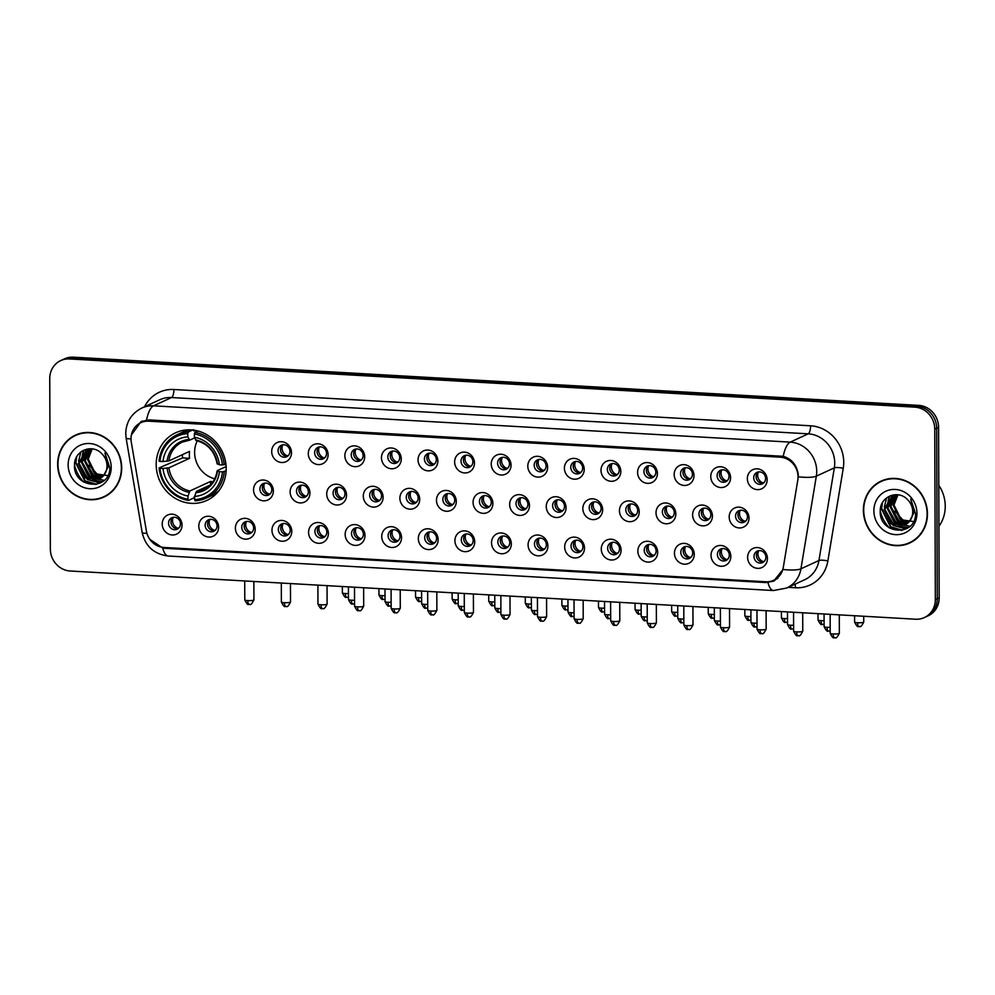 <?xml version="1.0" encoding="UTF-8"?>
<svg xmlns="http://www.w3.org/2000/svg" width="995" height="995" viewBox="0 0 995 995"><rect width="100%" height="100%" fill="white"/><g stroke="black" fill="none" stroke-linecap="round" stroke-linejoin="round"><path stroke-width="1.49" d="M156.19 464.628A37.25 34.514 -114.7 0 0 206.761 500.46A37.25 34.514 -114.7 0 0 226.188 468.62A37.25 34.514 -114.7 0 0 175.617 432.788A37.25 34.514 -114.7 0 0 156.19 464.628M218.601 527.226A10.547 9.763 65.3 0 1 208.739 537.051A10.547 9.763 65.3 0 1 198.789 526.094A10.547 9.763 65.3 0 1 208.664 516.268A10.547 9.763 65.3 0 1 218.601 527.226M205.157 525.211A6.331 5.858 -114.7 0 0 213.751 531.305A6.331 5.858 -114.7 0 0 217.047 525.895A6.331 5.858 -114.7 0 0 208.452 519.813A6.331 5.858 -114.7 0 0 205.157 525.211M255.193 529.315A10.547 9.763 65.3 0 1 245.33 539.141A10.547 9.763 65.3 0 1 235.38 528.183A10.547 9.763 65.3 0 1 245.255 518.345A10.547 9.763 65.3 0 1 255.193 529.315M241.748 527.3A6.331 5.858 -114.7 0 0 250.33 533.382A6.331 5.858 -114.7 0 0 253.638 527.984A6.331 5.858 -114.7 0 0 245.044 521.89A6.331 5.858 -114.7 0 0 241.748 527.3M291.784 531.392A10.547 9.763 65.3 0 1 281.908 541.23A10.547 9.763 65.3 0 1 271.971 530.273A10.547 9.763 65.3 0 1 281.846 520.435A10.547 9.763 65.3 0 1 291.784 531.392M278.339 529.39A6.331 5.858 -114.7 0 0 286.921 535.472A6.331 5.858 -114.7 0 0 290.217 530.061A6.331 5.858 -114.7 0 0 281.635 523.979A6.331 5.858 -114.7 0 0 278.339 529.39M328.375 533.482A10.547 9.763 65.3 0 1 318.499 543.307A10.547 9.763 65.3 0 1 308.562 532.35A10.547 9.763 65.3 0 1 318.425 522.524A10.547 9.763 65.3 0 1 328.375 533.482M314.917 531.479A6.331 5.858 -114.7 0 0 323.512 537.561A6.331 5.858 -114.7 0 0 326.808 532.151A6.331 5.858 -114.7 0 0 318.226 526.069A6.331 5.858 -114.7 0 0 314.917 531.479M364.966 535.571A10.547 9.763 65.3 0 1 355.091 545.397A10.547 9.763 65.3 0 1 345.153 534.439A10.547 9.763 65.3 0 1 355.016 524.614A10.547 9.763 65.3 0 1 364.966 535.571M351.509 533.556A6.331 5.858 -114.7 0 0 360.103 539.638A6.331 5.858 -114.7 0 0 363.399 534.24A6.331 5.858 -114.7 0 0 354.817 528.158A6.331 5.858 -114.7 0 0 351.509 533.556M401.545 537.661A10.547 9.763 65.3 0 1 391.682 547.486A10.547 9.763 65.3 0 1 381.732 536.529A10.547 9.763 65.3 0 1 391.607 526.691A10.547 9.763 65.3 0 1 401.545 537.661M388.1 535.646A6.331 5.858 -114.7 0 0 396.694 541.728A6.331 5.858 -114.7 0 0 399.99 536.317A6.331 5.858 -114.7 0 0 391.396 530.236A6.331 5.858 -114.7 0 0 388.1 535.646M438.136 539.738A10.547 9.763 65.3 0 1 428.273 549.576A10.547 9.763 65.3 0 1 418.323 538.606A10.547 9.763 65.3 0 1 428.198 528.78A10.547 9.763 65.3 0 1 438.136 539.738M424.691 537.735A6.331 5.858 -114.7 0 0 433.273 543.817A6.331 5.858 -114.7 0 0 436.581 538.407A6.331 5.858 -114.7 0 0 427.987 532.325A6.331 5.858 -114.7 0 0 424.691 537.735M474.727 541.827A10.547 9.763 65.3 0 1 464.852 551.653A10.547 9.763 65.3 0 1 454.914 540.695A10.547 9.763 65.3 0 1 464.789 530.87A10.547 9.763 65.3 0 1 474.727 541.827M461.282 539.812A6.331 5.858 -114.7 0 0 469.864 545.907A6.331 5.858 -114.7 0 0 473.16 540.496A6.331 5.858 -114.7 0 0 464.578 534.414A6.331 5.858 -114.7 0 0 461.282 539.812M511.318 543.917A10.547 9.763 65.3 0 1 501.443 553.742A10.547 9.763 65.3 0 1 491.505 542.785A10.547 9.763 65.3 0 1 501.368 532.959A10.547 9.763 65.3 0 1 511.318 543.917M497.861 541.902A6.331 5.858 -114.7 0 0 506.455 547.984A6.331 5.858 -114.7 0 0 509.751 542.586A6.331 5.858 -114.7 0 0 501.169 536.492A6.331 5.858 -114.7 0 0 497.861 541.902M547.909 545.994A10.547 9.763 65.3 0 1 538.034 555.832A10.547 9.763 65.3 0 1 528.084 544.874A10.547 9.763 65.3 0 1 537.959 535.036A10.547 9.763 65.3 0 1 547.909 545.994M534.452 543.991A6.331 5.858 -114.7 0 0 543.046 550.073A6.331 5.858 -114.7 0 0 546.342 544.663A6.331 5.858 -114.7 0 0 537.76 538.581A6.331 5.858 -114.7 0 0 534.452 543.991M584.488 548.083A10.547 9.763 65.3 0 1 574.625 557.921A10.547 9.763 65.3 0 1 564.675 546.951A10.547 9.763 65.3 0 1 574.55 537.126A10.547 9.763 65.3 0 1 584.488 548.083M571.043 546.081A6.331 5.858 -114.7 0 0 579.625 552.163A6.331 5.858 -114.7 0 0 582.933 546.752A6.331 5.858 -114.7 0 0 574.339 540.671A6.331 5.858 -114.7 0 0 571.043 546.081M621.079 550.173A10.547 9.763 65.3 0 1 611.216 559.998A10.547 9.763 65.3 0 1 601.266 549.041A10.547 9.763 65.3 0 1 611.141 539.215A10.547 9.763 65.3 0 1 621.079 550.173M607.634 548.158A6.331 5.858 -114.7 0 0 616.216 554.252A6.331 5.858 -114.7 0 0 619.524 548.842A6.331 5.858 -114.7 0 0 610.93 542.76A6.331 5.858 -114.7 0 0 607.634 548.158M657.67 552.262A10.547 9.763 65.3 0 1 647.795 562.088A10.547 9.763 65.3 0 1 637.857 551.13A10.547 9.763 65.3 0 1 647.72 541.292A10.547 9.763 65.3 0 1 657.67 552.262M644.225 550.247A6.331 5.858 -114.7 0 0 652.807 556.329A6.331 5.858 -114.7 0 0 656.103 550.931A6.331 5.858 -114.7 0 0 647.521 544.837A6.331 5.858 -114.7 0 0 644.225 550.247M694.261 554.339A10.547 9.763 65.3 0 1 684.386 564.177A10.547 9.763 65.3 0 1 674.448 553.22A10.547 9.763 65.3 0 1 684.311 543.382A10.547 9.763 65.3 0 1 694.261 554.339M680.804 552.337A6.331 5.858 -114.7 0 0 689.398 558.419A6.331 5.858 -114.7 0 0 692.694 553.009A6.331 5.858 -114.7 0 0 684.112 546.927A6.331 5.858 -114.7 0 0 680.804 552.337M730.84 556.429A10.547 9.763 65.3 0 1 720.977 566.254A10.547 9.763 65.3 0 1 711.027 555.297A10.547 9.763 65.3 0 1 720.902 545.471A10.547 9.763 65.3 0 1 730.84 556.429M717.395 554.426A6.331 5.858 -114.7 0 0 725.989 560.508A6.331 5.858 -114.7 0 0 729.285 555.098A6.331 5.858 -114.7 0 0 720.703 549.016A6.331 5.858 -114.7 0 0 717.395 554.426M767.431 558.518A10.547 9.763 65.3 0 1 757.568 568.344A10.547 9.763 65.3 0 1 747.618 557.387A10.547 9.763 65.3 0 1 757.493 547.561A10.547 9.763 65.3 0 1 767.431 558.518M753.986 556.503A6.331 5.858 -114.7 0 0 762.568 562.598A6.331 5.858 -114.7 0 0 765.876 557.188A6.331 5.858 -114.7 0 0 757.282 551.106A6.331 5.858 -114.7 0 0 753.986 556.503M182.023 525.136A10.547 9.763 65.3 0 1 172.147 534.974A10.547 9.763 65.3 0 1 162.21 524.004A10.547 9.763 65.3 0 1 172.073 514.179A10.547 9.763 65.3 0 1 182.023 525.136M168.565 523.134A6.331 5.858 -114.7 0 0 177.16 529.216A6.331 5.858 -114.7 0 0 180.456 523.805A6.331 5.858 -114.7 0 0 171.874 517.723A6.331 5.858 -114.7 0 0 168.565 523.134M273.351 490.995A10.547 9.763 65.3 0 1 263.476 500.821A10.547 9.763 65.3 0 1 253.538 489.863A10.547 9.763 65.3 0 1 263.414 480.025A10.547 9.763 65.3 0 1 273.351 490.995M259.906 488.98A6.331 5.858 -114.7 0 0 268.488 495.062A6.331 5.858 -114.7 0 0 271.797 489.664A6.331 5.858 -114.7 0 0 263.202 483.57A6.331 5.858 -114.7 0 0 259.906 488.98M309.942 493.072A10.547 9.763 65.3 0 1 300.067 502.91A10.547 9.763 65.3 0 1 290.13 491.953A10.547 9.763 65.3 0 1 299.992 482.115A10.547 9.763 65.3 0 1 309.942 493.072M296.498 491.07A6.331 5.858 -114.7 0 0 305.079 497.152A6.331 5.858 -114.7 0 0 308.375 491.741A6.331 5.858 -114.7 0 0 299.793 485.659A6.331 5.858 -114.7 0 0 296.498 491.07M346.534 495.162A10.547 9.763 65.3 0 1 336.658 504.987A10.547 9.763 65.3 0 1 326.721 494.03A10.547 9.763 65.3 0 1 336.584 484.204A10.547 9.763 65.3 0 1 346.534 495.162M333.076 493.159A6.331 5.858 -114.7 0 0 341.671 499.241A6.331 5.858 -114.7 0 0 344.966 493.831A6.331 5.858 -114.7 0 0 336.385 487.749A6.331 5.858 -114.7 0 0 333.076 493.159M383.112 497.251A10.547 9.763 65.3 0 1 373.249 507.077A10.547 9.763 65.3 0 1 363.299 496.119A10.547 9.763 65.3 0 1 373.175 486.294A10.547 9.763 65.3 0 1 383.112 497.251M369.667 495.236A6.331 5.858 -114.7 0 0 378.262 501.331A6.331 5.858 -114.7 0 0 381.558 495.92A6.331 5.858 -114.7 0 0 372.963 489.838A6.331 5.858 -114.7 0 0 369.667 495.236M419.703 499.341A10.547 9.763 65.3 0 1 409.84 509.166A10.547 9.763 65.3 0 1 399.89 498.209A10.547 9.763 65.3 0 1 409.766 488.371A10.547 9.763 65.3 0 1 419.703 499.341M406.258 497.326A6.331 5.858 -114.7 0 0 414.84 503.408A6.331 5.858 -114.7 0 0 418.149 498.01A6.331 5.858 -114.7 0 0 409.554 491.916A6.331 5.858 -114.7 0 0 406.258 497.326M456.295 501.418A10.547 9.763 65.3 0 1 446.419 511.256A10.547 9.763 65.3 0 1 436.482 500.286A10.547 9.763 65.3 0 1 446.357 490.46A10.547 9.763 65.3 0 1 456.295 501.418M442.85 499.415A6.331 5.858 -114.7 0 0 451.431 505.497A6.331 5.858 -114.7 0 0 454.74 500.087A6.331 5.858 -114.7 0 0 446.146 494.005A6.331 5.858 -114.7 0 0 442.85 499.415M492.886 503.507A10.547 9.763 65.3 0 1 483.01 513.333A10.547 9.763 65.3 0 1 473.073 502.375A10.547 9.763 65.3 0 1 482.936 492.55A10.547 9.763 65.3 0 1 492.886 503.507M479.428 501.492A6.331 5.858 -114.7 0 0 488.023 507.587A6.331 5.858 -114.7 0 0 491.319 502.176A6.331 5.858 -114.7 0 0 482.737 496.095A6.331 5.858 -114.7 0 0 479.428 501.492M529.477 505.597A10.547 9.763 65.3 0 1 519.601 515.422A10.547 9.763 65.3 0 1 509.664 504.465A10.547 9.763 65.3 0 1 519.527 494.639A10.547 9.763 65.3 0 1 529.477 505.597M516.019 503.582A6.331 5.858 -114.7 0 0 524.614 509.664A6.331 5.858 -114.7 0 0 527.91 504.266A6.331 5.858 -114.7 0 0 519.328 498.184A6.331 5.858 -114.7 0 0 516.019 503.582M566.055 507.674A10.547 9.763 65.3 0 1 556.193 517.512A10.547 9.763 65.3 0 1 546.243 506.554A10.547 9.763 65.3 0 1 556.118 496.716A10.547 9.763 65.3 0 1 566.055 507.674M552.611 505.671A6.331 5.858 -114.7 0 0 561.205 511.753A6.331 5.858 -114.7 0 0 564.501 506.343A6.331 5.858 -114.7 0 0 555.906 500.261A6.331 5.858 -114.7 0 0 552.611 505.671M602.647 509.763A10.547 9.763 65.3 0 1 592.784 519.601A10.547 9.763 65.3 0 1 582.834 508.632A10.547 9.763 65.3 0 1 592.709 498.806A10.547 9.763 65.3 0 1 602.647 509.763M589.202 507.761A6.331 5.858 -114.7 0 0 597.784 513.843A6.331 5.858 -114.7 0 0 601.092 508.433A6.331 5.858 -114.7 0 0 592.498 502.351A6.331 5.858 -114.7 0 0 589.202 507.761M639.238 511.853A10.547 9.763 65.3 0 1 629.362 521.678A10.547 9.763 65.3 0 1 619.425 510.721A10.547 9.763 65.3 0 1 629.3 500.895A10.547 9.763 65.3 0 1 639.238 511.853M625.793 509.838A6.331 5.858 -114.7 0 0 634.375 515.932A6.331 5.858 -114.7 0 0 637.671 510.522A6.331 5.858 -114.7 0 0 629.089 504.44A6.331 5.858 -114.7 0 0 625.793 509.838M675.829 513.942A10.547 9.763 65.3 0 1 665.954 523.768A10.547 9.763 65.3 0 1 656.016 512.811A10.547 9.763 65.3 0 1 665.879 502.972A10.547 9.763 65.3 0 1 675.829 513.942M662.371 511.928A6.331 5.858 -114.7 0 0 670.966 518.009A6.331 5.858 -114.7 0 0 674.262 512.612A6.331 5.858 -114.7 0 0 665.68 506.517A6.331 5.858 -114.7 0 0 662.371 511.928M712.42 516.019A10.547 9.763 65.3 0 1 702.545 525.857A10.547 9.763 65.3 0 1 692.607 514.9A10.547 9.763 65.3 0 1 702.47 505.062A10.547 9.763 65.3 0 1 712.42 516.019M698.963 514.017A6.331 5.858 -114.7 0 0 707.557 520.099A6.331 5.858 -114.7 0 0 710.853 514.689A6.331 5.858 -114.7 0 0 702.271 508.607A6.331 5.858 -114.7 0 0 698.963 514.017M748.999 518.109A10.547 9.763 65.3 0 1 739.136 527.935A10.547 9.763 65.3 0 1 729.186 516.977A10.547 9.763 65.3 0 1 739.061 507.151A10.547 9.763 65.3 0 1 748.999 518.109M735.554 516.106A6.331 5.858 -114.7 0 0 744.148 522.188A6.331 5.858 -114.7 0 0 747.444 516.778A6.331 5.858 -114.7 0 0 738.85 510.696A6.331 5.858 -114.7 0 0 735.554 516.106M291.51 452.675A10.547 9.763 65.3 0 1 281.635 462.501A10.547 9.763 65.3 0 1 271.697 451.543A10.547 9.763 65.3 0 1 281.56 441.718A10.547 9.763 65.3 0 1 291.51 452.675M278.065 450.66A6.331 5.858 -114.7 0 0 286.647 456.742A6.331 5.858 -114.7 0 0 289.943 451.344A6.331 5.858 -114.7 0 0 281.361 445.25A6.331 5.858 -114.7 0 0 278.065 450.66M328.101 454.752A10.547 9.763 65.3 0 1 318.226 464.59A10.547 9.763 65.3 0 1 308.288 453.633A10.547 9.763 65.3 0 1 318.151 443.795A10.547 9.763 65.3 0 1 328.101 454.752M314.644 452.75A6.331 5.858 -114.7 0 0 323.238 458.832A6.331 5.858 -114.7 0 0 326.534 453.421A6.331 5.858 -114.7 0 0 317.952 447.34A6.331 5.858 -114.7 0 0 314.644 452.75M364.68 456.842A10.547 9.763 65.3 0 1 354.817 466.68A10.547 9.763 65.3 0 1 344.867 455.71A10.547 9.763 65.3 0 1 354.742 445.884A10.547 9.763 65.3 0 1 364.68 456.842M351.235 454.839A6.331 5.858 -114.7 0 0 359.829 460.921A6.331 5.858 -114.7 0 0 363.125 455.511A6.331 5.858 -114.7 0 0 354.543 449.429A6.331 5.858 -114.7 0 0 351.235 454.839M401.271 458.931A10.547 9.763 65.3 0 1 391.408 468.757A10.547 9.763 65.3 0 1 381.458 457.799A10.547 9.763 65.3 0 1 391.333 447.974A10.547 9.763 65.3 0 1 401.271 458.931M387.826 456.916A6.331 5.858 -114.7 0 0 396.408 463.011A6.331 5.858 -114.7 0 0 399.716 457.601A6.331 5.858 -114.7 0 0 391.122 451.519A6.331 5.858 -114.7 0 0 387.826 456.916M437.862 461.021A10.547 9.763 65.3 0 1 427.987 470.846A10.547 9.763 65.3 0 1 418.049 459.889A10.547 9.763 65.3 0 1 427.925 450.051A10.547 9.763 65.3 0 1 437.862 461.021M424.417 459.006A6.331 5.858 -114.7 0 0 432.999 465.088A6.331 5.858 -114.7 0 0 436.308 459.69A6.331 5.858 -114.7 0 0 427.713 453.596A6.331 5.858 -114.7 0 0 424.417 459.006M474.453 463.098A10.547 9.763 65.3 0 1 464.578 472.936A10.547 9.763 65.3 0 1 454.64 461.978A10.547 9.763 65.3 0 1 464.503 452.14A10.547 9.763 65.3 0 1 474.453 463.098M461.008 461.095A6.331 5.858 -114.7 0 0 469.59 467.177A6.331 5.858 -114.7 0 0 472.886 461.767A6.331 5.858 -114.7 0 0 464.304 455.685A6.331 5.858 -114.7 0 0 461.008 461.095M511.044 465.187A10.547 9.763 65.3 0 1 501.169 475.013A10.547 9.763 65.3 0 1 491.231 464.056A10.547 9.763 65.3 0 1 501.094 454.23A10.547 9.763 65.3 0 1 511.044 465.187M497.587 463.185A6.331 5.858 -114.7 0 0 506.181 469.267A6.331 5.858 -114.7 0 0 509.477 463.857A6.331 5.858 -114.7 0 0 500.895 457.775A6.331 5.858 -114.7 0 0 497.587 463.185M547.623 467.277A10.547 9.763 65.3 0 1 537.76 477.103A10.547 9.763 65.3 0 1 527.81 466.145A10.547 9.763 65.3 0 1 537.686 456.319A10.547 9.763 65.3 0 1 547.623 467.277M534.178 465.262A6.331 5.858 -114.7 0 0 542.772 471.344A6.331 5.858 -114.7 0 0 546.068 465.946A6.331 5.858 -114.7 0 0 537.474 459.864A6.331 5.858 -114.7 0 0 534.178 465.262M584.214 469.366A10.547 9.763 65.3 0 1 574.351 479.192A10.547 9.763 65.3 0 1 564.401 468.235A10.547 9.763 65.3 0 1 574.277 458.396A10.547 9.763 65.3 0 1 584.214 469.366M570.769 467.351A6.331 5.858 -114.7 0 0 579.351 473.433A6.331 5.858 -114.7 0 0 582.66 468.023A6.331 5.858 -114.7 0 0 574.065 461.941A6.331 5.858 -114.7 0 0 570.769 467.351M620.805 471.443A10.547 9.763 65.3 0 1 610.93 481.281A10.547 9.763 65.3 0 1 600.992 470.312A10.547 9.763 65.3 0 1 610.868 460.486A10.547 9.763 65.3 0 1 620.805 471.443M607.36 469.441A6.331 5.858 -114.7 0 0 615.942 475.523A6.331 5.858 -114.7 0 0 619.251 470.113A6.331 5.858 -114.7 0 0 610.656 464.031A6.331 5.858 -114.7 0 0 607.36 469.441M657.396 473.533A10.547 9.763 65.3 0 1 647.521 483.359A10.547 9.763 65.3 0 1 637.584 472.401A10.547 9.763 65.3 0 1 647.446 462.575A10.547 9.763 65.3 0 1 657.396 473.533M643.939 471.518A6.331 5.858 -114.7 0 0 652.533 477.612A6.331 5.858 -114.7 0 0 655.829 472.202A6.331 5.858 -114.7 0 0 647.247 466.12A6.331 5.858 -114.7 0 0 643.939 471.518M693.988 475.622A10.547 9.763 65.3 0 1 684.112 485.448A10.547 9.763 65.3 0 1 674.175 474.491A10.547 9.763 65.3 0 1 684.038 464.665A10.547 9.763 65.3 0 1 693.988 475.622M680.53 473.608A6.331 5.858 -114.7 0 0 689.125 479.689A6.331 5.858 -114.7 0 0 692.42 474.292A6.331 5.858 -114.7 0 0 683.839 468.197A6.331 5.858 -114.7 0 0 680.53 473.608M730.566 477.699A10.547 9.763 65.3 0 1 720.703 487.538A10.547 9.763 65.3 0 1 710.753 476.58A10.547 9.763 65.3 0 1 720.629 466.742A10.547 9.763 65.3 0 1 730.566 477.699M717.121 475.697A6.331 5.858 -114.7 0 0 725.716 481.779A6.331 5.858 -114.7 0 0 729.012 476.369A6.331 5.858 -114.7 0 0 720.417 470.287A6.331 5.858 -114.7 0 0 717.121 475.697M767.157 479.789A10.547 9.763 65.3 0 1 757.294 489.627A10.547 9.763 65.3 0 1 747.344 478.657A10.547 9.763 65.3 0 1 757.22 468.832A10.547 9.763 65.3 0 1 767.157 479.789M753.712 477.787A6.331 5.858 -114.7 0 0 762.294 483.868A6.331 5.858 -114.7 0 0 765.603 478.458A6.331 5.858 -114.7 0 0 757.008 472.376A6.331 5.858 -114.7 0 0 753.712 477.787M214.883 530.596A6.331 5.858 65.3 0 1 209.721 519.402M251.461 532.686A6.331 5.858 65.3 0 1 246.312 521.492M288.052 534.775A6.331 5.858 65.3 0 1 282.903 523.581M324.644 536.852A6.331 5.858 65.3 0 1 319.494 525.658M361.235 538.942A6.331 5.858 65.3 0 1 356.086 527.748M397.826 541.031A6.331 5.858 65.3 0 1 392.664 529.837M434.405 543.121A6.331 5.858 65.3 0 1 429.255 531.915M470.996 545.198A6.331 5.858 65.3 0 1 465.847 534.004M507.587 547.287A6.331 5.858 65.3 0 1 502.438 536.094M544.178 549.377A6.331 5.858 65.3 0 1 539.029 538.183M580.769 551.466A6.331 5.858 65.3 0 1 575.607 540.26M617.348 553.543A6.331 5.858 65.3 0 1 612.199 542.35M653.939 555.633A6.331 5.858 65.3 0 1 648.79 544.439M690.53 557.722A6.331 5.858 65.3 0 1 685.381 546.529M727.121 559.799A6.331 5.858 65.3 0 1 721.972 548.606M763.712 561.889A6.331 5.858 65.3 0 1 758.551 550.695M178.292 528.519A6.331 5.858 65.3 0 1 173.142 517.313M269.62 494.366A6.331 5.858 65.3 0 1 264.471 483.172M306.211 496.455A6.331 5.858 65.3 0 1 301.062 485.262M342.802 498.532A6.331 5.858 65.3 0 1 337.653 487.339M379.394 500.622A6.331 5.858 65.3 0 1 374.232 489.428M415.972 502.711A6.331 5.858 65.3 0 1 410.823 491.518M452.563 504.801A6.331 5.858 65.3 0 1 447.414 493.607M489.154 506.878A6.331 5.858 65.3 0 1 484.005 495.684M525.746 508.967A6.331 5.858 65.3 0 1 520.596 497.774M562.337 511.057A6.331 5.858 65.3 0 1 557.175 499.863M598.915 513.146A6.331 5.858 65.3 0 1 593.766 501.94M635.506 515.223A6.331 5.858 65.3 0 1 630.357 504.03M672.098 517.313A6.331 5.858 65.3 0 1 666.948 506.119M708.689 519.402A6.331 5.858 65.3 0 1 703.54 508.209M745.28 521.479A6.331 5.858 65.3 0 1 740.118 510.286M287.779 456.046A6.331 5.858 65.3 0 1 282.63 444.852M324.37 458.135A6.331 5.858 65.3 0 1 319.221 446.942M360.961 460.225A6.331 5.858 65.3 0 1 355.812 449.019M397.552 462.302A6.331 5.858 65.3 0 1 392.391 451.108M434.131 464.391A6.331 5.858 65.3 0 1 428.982 453.198M470.722 466.481A6.331 5.858 65.3 0 1 465.573 455.287M507.313 468.558A6.331 5.858 65.3 0 1 502.164 457.364M543.904 470.647A6.331 5.858 65.3 0 1 538.743 459.454M580.483 472.737A6.331 5.858 65.3 0 1 575.334 461.543M617.074 474.826A6.331 5.858 65.3 0 1 611.925 463.62M653.665 476.903A6.331 5.858 65.3 0 1 648.516 465.71M690.256 478.993A6.331 5.858 65.3 0 1 685.107 467.799M726.847 481.082A6.331 5.858 65.3 0 1 721.686 469.889M763.426 483.172A6.331 5.858 65.3 0 1 758.277 471.966M131.29 442.141A18.98 17.587 65.3 0 1 131.004 438.882A18.98 17.587 65.3 0 1 140.904 422.651A18.98 17.587 65.3 0 1 148.777 421.183L780.155 457.178A18.98 17.587 65.3 0 1 797.791 480.15L783.314 567.312A18.98 17.587 65.3 0 1 773.675 580.296A18.98 17.587 65.3 0 1 765.802 581.776L164.001 547.461A18.98 17.587 65.3 0 1 146.389 530.994L131.29 442.141M57.648 464.279A34.079 31.579 -114.7 0 0 103.915 497.077A34.079 31.579 -114.7 0 0 121.701 467.936A34.079 31.579 -114.7 0 0 75.421 435.151A34.079 31.579 -114.7 0 0 57.648 464.279M100.234 498.109A34.079 31.579 -114.7 0 0 104.873 496.617M863.386 510.224A34.079 31.579 -114.7 0 0 909.666 543.009A34.079 31.579 -114.7 0 0 927.452 513.88A34.079 31.579 -114.7 0 0 881.172 481.082A34.079 31.579 -114.7 0 0 863.386 510.224M905.985 544.054A34.079 31.579 -114.7 0 0 910.612 542.549M131.402 434.927L141.153 421.507L149.238 419.927L783.214 456.307C791.61 458.894 796.609 464.802 798.189 474.03L798.301 476.816A24.601 5.46 9.4 0 0 816.335 476.145L800.938 568.804A28.109 26.044 65.3 0 1 786.659 588.045L804.669 579.749A28.109 26.044 -114.7 0 0 818.947 560.508L834.345 467.849A28.109 26.044 -114.7 0 0 834.73 463.061A28.109 26.044 -114.7 0 0 808.214 433.832L171.55 397.54A28.109 26.044 -114.7 0 0 159.897 399.716L141.887 408.012A28.109 26.044 65.3 0 1 153.528 405.823A24.601 8.308 93.3 0 0 146.539 420.002M138.23 424.218L142.21 421.084M924.343 617.572L928.186 615.805A21.082 19.539 -114.7 0 0 939.18 597.784L938.583 427.303L936.668 428.186A21.082 19.539 -114.7 0 0 916.781 406.271L71.416 358.063A21.082 19.539 -114.7 0 0 62.673 359.705A21.082 19.539 -114.7 0 1 71.416 358.063L916.781 406.271A21.082 19.539 -114.7 0 1 936.668 428.186L937.265 598.667L936.668 428.186L934.74 429.069A21.082 19.539 -114.7 0 0 914.853 407.154L69.488 358.946A21.082 19.539 -114.7 0 0 60.745 360.588A21.082 19.539 -114.7 0 0 49.75 378.61L50.347 549.091A21.082 19.539 -114.7 0 0 70.235 571.006L915.599 619.213A21.082 19.539 -114.7 0 0 924.343 617.572A21.082 19.539 -114.7 0 0 935.337 599.55L934.74 429.069M926.258 616.689A21.082 19.539 -114.7 0 0 937.265 598.667A21.082 19.539 -114.7 0 1 926.258 616.689M144.549 406.781A35.136 32.561 65.3 0 1 173.926 389.505L810.589 425.798A35.136 32.561 65.3 0 1 843.735 462.339A35.136 32.561 65.3 0 1 843.25 468.322L827.865 560.981A7.027 1.567 -170.6 0 0 818.947 560.508L800.938 568.804A24.601 5.46 9.4 0 1 783.003 569.476L773.625 581.179L765.926 582.572L164.822 548.307L162.732 548.071L149.76 539.278M774.819 580.57L770.155 581.453M882.13 480.66A34.079 31.579 -114.7 0 0 877.988 483.209M76.391 434.715A34.079 31.579 -114.7 0 0 72.249 437.265M938.583 427.303A21.082 19.539 -114.7 0 0 918.696 405.375L73.331 357.18A21.082 19.539 -114.7 0 0 64.588 358.822L60.745 360.588M81.03 433.223A33.73 31.255 -114.7 0 0 77.498 434.579L75.57 435.462A33.73 31.255 -114.7 0 0 57.971 464.304A33.73 31.255 -114.7 0 0 103.778 496.754A33.73 31.255 -114.7 0 0 121.378 467.911A33.73 31.255 -114.7 0 0 75.57 435.462M108.132 475.647L97.1 474.055L89.214 465.187M103.057 476.294L94.488 473.62L87.485 459.404L91.789 448.82M103.356 475.946L95.246 473.272L88.244 459.043L92.187 448.857M101.776 477.525L91.44 475.025L84.438 460.797L90.371 448.733L86.254 450.237L78.331 463.608L85.334 477.836L98.915 479.341L103.555 475.722A15.883 14.714 -114.7 0 0 107 465.859A15.883 14.714 -114.7 0 0 101.813 453.732C92.373 443.248 74.525 450.648 74.525 464.366C72.585 488.607 109.637 491.505 109.86 468.048L104.96 453.061L108.418 466.356L103.555 475.722M102.112 477.239L92.199 474.677L85.197 460.449L90.694 448.745M100.395 478.545L88.381 476.431L81.379 462.202L88.729 449.168M100.744 478.309L89.152 476.083L82.15 461.854L89.127 449.043M99.289 479.155L86.092 477.476L79.09 463.26L87.548 449.616M68.145 464.876A22.91 21.231 -114.7 0 0 89.749 488.707A22.91 21.231 -114.7 0 0 111.204 467.339A22.91 21.231 -114.7 0 0 89.6 443.521A22.91 21.231 -114.7 0 0 68.145 464.876M74.501 465.026A35.136 32.561 -114.7 0 0 83.742 482.102M103.778 496.754L105.694 495.871A33.73 31.255 -114.7 0 0 109.027 494.067M96.739 484.291L85.172 480.859L75.894 462.389L76.764 456.693M100.582 482.836L88.232 479.453L79.015 463.297M91.167 477.973L82.075 461.891M94.214 476.568L85.122 460.486M95.819 484.49L84.799 481.033L75.508 462.563L76.068 458.061M100.246 483.01L87.846 479.64L86.316 478.471M78.555 461.27L80.831 451.979M102.46 481.667L95.022 480.423M94.363 480.162L89.363 477.065M81.602 459.864L82.66 453.509M82.946 452.713L84.214 449.964M104.152 480.274L98.928 479.329M98.891 479.316L98.07 479.018M97.423 478.757L92.411 475.66M84.662 458.459L85.707 452.103M85.993 451.307L86.441 450.225M86.478 450.113L86.988 449.081M886.769 479.167A33.73 31.255 -114.7 0 0 883.237 480.523L881.309 481.406A33.73 31.255 -114.7 0 0 863.71 510.236A33.73 31.255 -114.7 0 0 909.517 542.698A33.73 31.255 -114.7 0 0 927.116 513.855A33.73 31.255 -114.7 0 0 881.309 481.406M938.932 526.318A35.136 32.561 -114.7 0 0 945.25 506.194A35.136 32.561 -114.7 0 0 938.795 485.349M913.87 521.591L902.838 519.999L894.953 511.119M908.796 522.238L900.226 519.564L893.224 505.336L897.527 494.751M909.094 521.89L900.985 519.216L893.983 504.987L897.925 494.801M907.515 523.469L897.179 520.97L890.177 506.741L896.109 494.677L891.993 496.182L884.07 509.552L891.072 523.768L904.654 525.285L909.293 521.654A15.883 14.714 -114.7 0 0 912.738 511.791A15.883 14.714 -114.7 0 0 907.552 499.664C898.112 489.179 880.264 496.592 880.264 510.311C878.324 534.539 915.375 537.449 915.599 513.992L910.699 499.005L914.156 512.301L909.293 521.654M907.85 523.183L897.938 520.609L890.935 506.393L896.433 494.689M906.134 524.477L894.132 522.363L887.13 508.146L894.468 495.112M906.482 524.241L894.891 522.014L887.888 507.798L894.866 494.988M905.027 525.099L891.843 523.42L884.841 509.204L893.286 495.56M873.884 510.821A22.91 21.231 -114.7 0 0 895.488 534.638A22.91 21.231 -114.7 0 0 916.942 513.283A22.91 21.231 -114.7 0 0 895.338 489.453A22.91 21.231 -114.7 0 0 873.884 510.821M880.239 510.97A35.136 32.561 -114.7 0 0 889.48 528.034M909.517 542.698L911.432 541.815A33.73 31.255 -114.7 0 0 914.766 540.011M902.477 530.236L890.923 526.803L881.632 508.321L882.515 502.637M906.321 528.78L893.97 525.397L884.754 509.229M896.905 523.917L887.814 507.823M899.953 522.512L890.861 506.43M901.557 530.434L890.537 526.977L881.247 508.495L881.806 503.992M905.985 528.942L893.585 525.571L892.055 524.402M884.294 507.201L886.57 497.923M908.199 527.599L900.761 526.367M900.114 526.094L895.102 522.997M887.353 505.808L888.398 499.453M888.684 498.657L889.953 495.908M909.903 526.218L904.666 525.273M904.629 525.26L903.808 524.962M903.161 524.701L898.162 521.604M890.401 504.403L891.458 498.047M891.731 497.251L892.179 496.169M892.229 496.057L892.726 495.012M197.284 440.835A26.007 24.091 -114.7 0 0 194.622 452.414A26.007 24.091 -114.7 0 0 214.746 478.782M226.139 470.871L222.47 471.879A33.457 30.994 -114.7 0 1 194.61 499.627L194.597 496.418A30.223 27.997 -114.7 0 0 219.41 471.705L217.358 470.585L226.126 466.543M210.281 485L196.525 491.331L194.597 496.418M194.684 496.095L193.627 498.047L188.49 500.423L188.005 499.241A33.457 30.994 -114.7 0 1 159.934 468.309L162.993 468.483A30.223 27.997 -114.7 0 0 187.993 496.032L189.921 490.958L210.554 481.456A26.007 24.091 -114.7 0 0 212.955 481.816M187.769 433.633L188.254 432.017A34.862 32.3 -114.7 0 0 177.098 434.74A34.862 32.3 -114.7 0 0 159.063 461.083L159.909 461.381A33.457 30.994 -114.7 0 1 187.769 433.633L187.781 436.842A30.223 27.997 -114.7 0 0 162.969 461.556L168.901 460.896L189.547 451.394A26.007 24.091 -114.7 0 0 189.336 454.852A26.007 24.091 -114.7 0 0 189.572 458.322L168.926 467.824L162.993 468.483M193.391 429.653L193.776 430.947L195.032 430.362M159.934 468.309L159.088 468.011L164.237 465.648L182.583 457.924A33.382 30.932 65.3 0 1 182.396 454.678M194.61 499.627L195.095 500.796A34.862 32.3 -114.7 0 0 206.239 498.072L211.375 495.709A34.862 32.3 -114.7 0 0 218.875 490.796M224.248 464.802A34.862 32.3 -114.7 0 0 194.858 432.402L194.373 434.019A33.457 30.994 -114.7 0 1 222.445 464.951L225.902 464.043M197.905 430.997L194.858 432.402M206.239 498.072A34.862 32.3 -114.7 0 0 224.273 471.729M159.088 468.011A34.862 32.3 -114.7 0 0 188.49 500.423M222.445 464.951L219.385 464.777A30.223 27.997 -114.7 0 0 194.386 437.215L194.373 434.019M219.41 471.705L222.47 471.879M187.993 496.032L188.005 499.241M194.386 437.215L196.338 440.524M217.333 463.658L219.385 464.777M195.679 492.749A27.027 25.049 -114.7 0 0 217.482 471.033L217.358 470.585M190.841 429.89A34.862 32.3 -114.7 0 0 182.234 432.377L177.098 434.74M188.254 432.017L192.595 430.027M162.969 461.556L159.909 461.381M194.659 437.875L189.734 440.138L187.781 436.842M189.734 440.138L188.888 439.504A27.027 25.049 -114.7 0 0 167.085 461.232M182.583 457.924L189.572 458.322M210.554 481.456L210.567 484.714M282.754 444.827A7.736 7.164 -114.7 0 0 287.331 455.797L288.637 455.188M319.345 446.917A7.736 7.164 -114.7 0 0 323.922 457.874L325.228 457.277M355.936 449.006A7.736 7.164 -114.7 0 0 360.513 459.964L361.807 459.367M392.527 451.083A7.736 7.164 -114.7 0 0 397.092 462.053L398.398 461.444M429.119 453.173A7.736 7.164 -114.7 0 0 433.683 464.13L434.989 463.533M465.697 455.262A7.736 7.164 -114.7 0 0 470.274 466.22L471.58 465.623M502.288 457.339A7.736 7.164 -114.7 0 0 506.865 468.309L508.171 467.712M538.88 459.429A7.736 7.164 -114.7 0 0 543.457 470.399L544.75 469.789M575.471 461.518A7.736 7.164 -114.7 0 0 580.035 472.476L581.341 471.879M612.062 463.608A7.736 7.164 -114.7 0 0 616.626 474.565L617.932 473.968M648.64 465.685A7.736 7.164 -114.7 0 0 653.217 476.655L654.523 476.058M685.232 467.774A7.736 7.164 -114.7 0 0 689.809 478.744L691.115 478.135M721.823 469.864A7.736 7.164 -114.7 0 0 726.4 480.821L727.693 480.224M758.414 471.953A7.736 7.164 -114.7 0 0 762.978 482.911L764.284 482.314M264.608 483.147A7.736 7.164 -114.7 0 0 269.172 494.105L270.478 493.508M301.186 485.237A7.736 7.164 -114.7 0 0 305.763 496.194L307.069 495.597M337.778 487.314A7.736 7.164 -114.7 0 0 342.355 498.284L343.661 497.687M374.369 489.403A7.736 7.164 -114.7 0 0 378.946 500.373L380.239 499.764M410.96 491.493A7.736 7.164 -114.7 0 0 415.524 502.45L416.83 501.853M447.551 493.582A7.736 7.164 -114.7 0 0 452.116 504.54L453.421 503.943M484.13 495.659A7.736 7.164 -114.7 0 0 488.707 506.629L490.013 506.032M520.721 497.749A7.736 7.164 -114.7 0 0 525.298 508.719L526.604 508.109M557.312 499.838A7.736 7.164 -114.7 0 0 561.889 510.796L563.182 510.199M593.903 501.928A7.736 7.164 -114.7 0 0 598.468 512.885L599.774 512.288M630.494 504.005A7.736 7.164 -114.7 0 0 635.059 514.975L636.365 514.378M667.073 506.094A7.736 7.164 -114.7 0 0 671.65 517.052L672.956 516.455M703.664 508.184A7.736 7.164 -114.7 0 0 708.241 519.141L709.547 518.544M740.255 510.261A7.736 7.164 -114.7 0 0 744.832 521.231L746.126 520.634M173.267 517.3A7.736 7.164 -114.7 0 0 177.844 528.258L179.15 527.661M209.858 519.378A7.736 7.164 -114.7 0 0 214.435 530.347L215.728 529.738M246.449 521.467A7.736 7.164 -114.7 0 0 251.014 532.424L252.32 531.827M283.04 523.557A7.736 7.164 -114.7 0 0 287.605 534.514L288.911 533.917M319.619 525.634A7.736 7.164 -114.7 0 0 324.196 536.603L325.502 536.006M356.21 527.723A7.736 7.164 -114.7 0 0 360.787 538.693L362.093 538.084M392.801 529.813A7.736 7.164 -114.7 0 0 397.378 540.77L398.672 540.173M429.392 531.902A7.736 7.164 -114.7 0 0 433.957 542.86L435.263 542.263M465.983 533.979A7.736 7.164 -114.7 0 0 470.548 544.949L471.854 544.352M502.562 536.069A7.736 7.164 -114.7 0 0 507.139 547.039L508.445 546.429M539.153 538.158A7.736 7.164 -114.7 0 0 543.73 549.116L545.036 548.519M575.744 540.248A7.736 7.164 -114.7 0 0 580.321 551.205L581.615 550.608M612.335 542.325A7.736 7.164 -114.7 0 0 616.9 553.295L618.206 552.685M648.914 544.414A7.736 7.164 -114.7 0 0 653.491 555.372L654.797 554.775M685.505 546.504A7.736 7.164 -114.7 0 0 690.082 557.461L691.388 556.864M722.096 548.581A7.736 7.164 -114.7 0 0 726.673 559.551L727.967 558.954M758.688 550.67A7.736 7.164 -114.7 0 0 763.252 561.64L764.558 561.031M780.155 457.178L782.418 456.145M148.777 421.183L151.24 420.039M810.589 425.798A7.027 2.376 -86.7 0 1 808.214 433.832L790.204 442.128A28.109 26.044 65.3 0 1 816.721 471.356A28.109 26.044 65.3 0 1 816.335 476.145L834.345 467.849A7.027 1.567 -170.6 0 1 843.25 468.322M141.887 408.012C131.514 413.373 126.129 421.843 125.731 433.447L126.129 438.086A24.601 2.587 -9.6 0 0 131.004 438.795M783.214 456.307A24.601 8.308 -86.7 0 1 790.204 442.128L153.528 405.823L171.55 397.54A7.027 2.376 -86.7 0 0 173.926 389.505M767.953 582.585A24.601 8.308 93.3 0 0 773.513 590.533L786.659 588.045M773.513 590.533L168.292 556.018A24.601 8.308 -86.7 0 1 162.732 548.071M168.292 556.018C154.113 554.215 145.407 546.379 142.185 532.536A24.601 2.587 -9.6 0 0 146.899 533.245M827.865 560.981A35.136 32.561 65.3 0 1 795.44 587.759L788.164 587.348M914.853 407.154L918.696 405.375M69.488 358.946L73.331 357.18M935.337 599.55L939.18 597.784M795.042 584.177A7.027 2.376 -86.7 0 1 795.44 587.759M765.926 582.572L767.667 581.776M164.822 548.307L166.364 547.598M196.525 491.331A26.007 24.091 -114.7 0 0 204 489.353C211.363 485.759 215.753 479.565 217.146 470.772M168.926 467.824A26.007 24.091 -114.7 0 0 189.921 490.958M217.457 464.093A27.027 25.049 -114.7 0 0 195.493 439.889M167.098 468.16A27.027 25.049 -114.7 0 0 189.075 492.363M189.436 440.176A26.007 24.091 -114.7 0 0 182.259 442.116A26.007 24.091 -114.7 0 0 168.901 460.896M345.377 593.542A4.565 0.759 179.8 0 1 342.367 592.833C346.049 600.358 346.397 596.192 346.683 597.386A4.565 1.542 -86.7 0 1 345.377 593.542A4.565 0.759 179.8 0 0 348.449 593.53M346.956 597.323A4.565 1.542 -86.7 0 1 346.683 597.386L348.461 597.137M381.968 595.632A4.565 0.759 179.8 0 1 378.958 594.923C382.64 602.448 382.988 598.281 383.262 599.475A4.565 1.542 -86.7 0 1 381.968 595.632A4.565 0.759 179.8 0 0 385.028 595.619M383.548 599.413A4.565 1.542 -86.7 0 1 383.262 599.475L385.04 599.214M418.559 597.709A4.565 0.759 179.8 0 1 415.549 597.012C419.231 604.537 419.579 600.358 419.853 601.552A4.565 1.542 -86.7 0 1 418.559 597.709A4.565 0.759 179.8 0 0 421.619 597.709M420.126 601.502A4.565 1.542 -86.7 0 1 419.853 601.552L421.631 601.303M455.138 599.798A4.565 0.759 179.8 0 1 452.14 599.102C455.822 606.614 456.17 602.448 456.444 603.642A4.565 1.542 -86.7 0 1 455.138 599.798A4.565 0.759 179.8 0 0 458.21 599.798M456.717 603.579A4.565 1.542 -86.7 0 1 456.444 603.642L458.222 603.393M491.729 601.888A4.565 0.759 179.8 0 1 488.732 601.179C492.401 608.704 492.749 604.537 493.035 605.731A4.565 1.542 -86.7 0 1 491.729 601.888A4.565 0.759 179.8 0 0 494.801 601.875M493.309 605.669A4.565 1.542 -86.7 0 1 493.035 605.731L494.813 605.47M528.32 603.977A4.565 0.759 179.8 0 1 525.31 603.269C528.992 610.793 529.34 606.627 529.626 607.808A4.565 1.542 -86.7 0 1 528.32 603.977A4.565 0.759 179.8 0 0 531.38 603.965M529.9 607.758A4.565 1.542 -86.7 0 1 529.626 607.808L531.392 607.559M564.911 606.054A4.565 0.759 179.8 0 1 561.901 605.358C565.583 612.883 565.931 608.704 566.205 609.898A4.565 1.542 -86.7 0 1 564.911 606.054A4.565 0.759 179.8 0 0 567.971 606.054M566.491 609.848A4.565 1.542 -86.7 0 1 566.205 609.898L567.983 609.649M601.502 608.144A4.565 0.759 179.8 0 1 598.492 607.447C602.174 614.96 602.522 610.793 602.796 611.987A4.565 1.542 -86.7 0 1 601.502 608.144A4.565 0.759 179.8 0 0 604.562 608.132M603.069 611.925A4.565 1.542 -86.7 0 1 602.796 611.987L604.574 611.738M638.081 610.233A4.565 0.759 179.8 0 1 635.084 609.525C638.765 617.049 639.101 612.883 639.387 614.077A4.565 1.542 -86.7 0 1 638.081 610.233A4.565 0.759 179.8 0 0 641.153 610.221M639.661 614.014A4.565 1.542 -86.7 0 1 639.387 614.077L641.166 613.815M674.672 612.311A4.565 0.759 179.8 0 1 671.662 611.614C675.344 619.139 675.692 614.972 675.978 616.154A4.565 1.542 -86.7 0 1 674.672 612.311A4.565 0.759 179.8 0 0 677.744 612.311M676.252 616.104A4.565 1.542 -86.7 0 1 675.978 616.154L677.757 615.905M711.263 614.4A4.565 0.759 179.8 0 1 708.253 613.704C711.935 621.228 712.283 617.049 712.569 618.243A4.565 1.542 -86.7 0 1 711.263 614.4A4.565 0.759 179.8 0 0 714.323 614.4M712.843 618.193A4.565 1.542 -86.7 0 1 712.569 618.243L714.335 617.994M747.854 616.49A4.565 0.759 179.8 0 1 744.845 615.781C748.526 623.305 748.874 619.139 749.148 620.333A4.565 1.542 -86.7 0 1 747.854 616.49A4.565 0.759 179.8 0 0 750.914 616.477M749.434 620.271A4.565 1.542 -86.7 0 1 749.148 620.333L750.926 620.084M784.446 618.579A4.565 0.759 179.8 0 1 781.436 617.87C785.117 625.395 785.465 621.228 785.739 622.422A4.565 1.542 -86.7 0 1 784.446 618.579A4.565 0.759 179.8 0 0 787.505 618.567M786.013 622.36A4.565 1.542 -86.7 0 1 785.739 622.422L787.518 622.161M821.024 620.656A4.565 0.759 179.8 0 1 818.027 619.96C821.708 627.484 822.044 623.305 822.33 624.499A4.565 1.542 -86.7 0 1 821.024 620.656A4.565 0.759 179.8 0 0 824.096 620.656M822.604 624.45A4.565 1.542 -86.7 0 1 822.33 624.499L824.109 624.251M857.615 622.746A4.565 0.759 179.8 0 1 854.605 622.049C858.287 629.574 858.635 625.395 858.921 626.589A4.565 1.542 -86.7 0 1 857.615 622.746A4.565 0.759 179.8 0 0 863.747 622.012L863.722 616.253M859.195 626.527A4.565 1.542 -86.7 0 1 858.921 626.589C859.593 625.42 859.979 629.673 863.747 622.012M351.471 600.196A4.565 0.759 179.8 0 1 348.461 599.5C352.143 607.025 352.491 602.846 352.777 604.04A4.565 1.542 -86.7 0 1 351.471 600.196A4.565 0.759 179.8 0 0 354.531 600.196M353.051 603.99A4.565 1.542 -86.7 0 1 352.777 604.04L354.543 603.791M388.062 602.286A4.565 0.759 179.8 0 1 385.053 601.577C388.734 609.102 389.082 604.935 389.356 606.129A4.565 1.542 -86.7 0 1 388.062 602.286A4.565 0.759 179.8 0 0 391.122 602.274M389.642 606.067A4.565 1.542 -86.7 0 1 389.356 606.129L391.135 605.88M424.654 604.375A4.565 0.759 179.8 0 1 421.644 603.666C425.325 611.191 425.673 607.025 425.947 608.219A4.565 1.542 -86.7 0 1 424.654 604.375A4.565 0.759 179.8 0 0 427.713 604.363M426.221 608.156A4.565 1.542 -86.7 0 1 425.947 608.219L427.726 607.957M461.232 606.452A4.565 0.759 179.8 0 1 458.235 605.756C461.916 613.281 462.252 609.102 462.538 610.296A4.565 1.542 -86.7 0 1 461.232 606.452A4.565 0.759 179.8 0 0 464.304 606.452M462.812 610.246A4.565 1.542 -86.7 0 1 462.538 610.296L464.317 610.047M497.823 608.542A4.565 0.759 179.8 0 1 494.813 607.846C498.495 615.358 498.843 611.191 499.129 612.385A4.565 1.542 -86.7 0 1 497.823 608.542A4.565 0.759 179.8 0 0 500.895 608.542M499.403 612.323A4.565 1.542 -86.7 0 1 499.129 612.385L500.908 612.136M534.414 610.631A4.565 0.759 179.8 0 1 531.405 609.923C535.086 617.447 535.434 613.281 535.72 614.475A4.565 1.542 -86.7 0 1 534.414 610.631A4.565 0.759 179.8 0 0 537.474 610.619M535.994 614.412A4.565 1.542 -86.7 0 1 535.72 614.475L537.487 614.213M571.006 612.721A4.565 0.759 179.8 0 1 567.996 612.012C571.677 619.537 572.025 615.37 572.299 616.552A4.565 1.542 -86.7 0 1 571.006 612.721A4.565 0.759 179.8 0 0 574.065 612.709M572.573 616.502A4.565 1.542 -86.7 0 1 572.299 616.552L574.078 616.303M607.584 614.798A4.565 0.759 179.8 0 1 604.587 614.102C608.268 621.626 608.617 617.447 608.89 618.641A4.565 1.542 -86.7 0 1 607.584 614.798A4.565 0.759 179.8 0 0 610.656 614.798M609.164 618.591A4.565 1.542 -86.7 0 1 608.89 618.641L610.669 618.392M644.175 616.888A4.565 0.759 179.8 0 1 641.178 616.191C644.847 623.703 645.195 619.537 645.481 620.731A4.565 1.542 -86.7 0 1 644.175 616.888A4.565 0.759 179.8 0 0 647.247 616.875M645.755 620.669A4.565 1.542 -86.7 0 1 645.481 620.731L647.26 620.482M680.767 618.977A4.565 0.759 179.8 0 1 677.757 618.268C681.438 625.793 681.786 621.626 682.072 622.82A4.565 1.542 -86.7 0 1 680.767 618.977A4.565 0.759 179.8 0 0 683.839 618.965M682.346 622.758A4.565 1.542 -86.7 0 1 682.072 622.82L683.851 622.559M717.358 621.054A4.565 0.759 179.8 0 1 714.348 620.358C718.029 627.882 718.378 623.716 718.651 624.897A4.565 1.542 -86.7 0 1 717.358 621.054A4.565 0.759 179.8 0 0 720.417 621.054M718.937 624.848A4.565 1.542 -86.7 0 1 718.651 624.897L720.43 624.649M753.949 623.144A4.565 0.759 179.8 0 1 750.939 622.447C754.62 629.972 754.969 625.793 755.242 626.987A4.565 1.542 -86.7 0 1 753.949 623.144A4.565 0.759 179.8 0 0 757.008 623.144M755.516 626.937A4.565 1.542 -86.7 0 1 755.242 626.987L757.021 626.738M790.527 625.233A4.565 0.759 179.8 0 1 787.53 624.524C791.212 632.049 791.547 627.882 791.833 629.076A4.565 1.542 -86.7 0 1 790.527 625.233A4.565 0.759 179.8 0 0 793.6 625.221M792.107 629.014A4.565 1.542 -86.7 0 1 791.833 629.076L793.612 628.828M827.119 627.323A4.565 0.759 179.8 0 1 824.109 626.614C827.79 634.138 828.139 629.972 828.425 631.166A4.565 1.542 -86.7 0 1 827.119 627.323A4.565 0.759 179.8 0 0 830.191 627.31M828.698 631.104A4.565 1.542 -86.7 0 1 828.425 631.166L830.203 630.905M247.792 600.594A4.565 0.759 179.8 0 1 244.795 599.898C248.476 607.423 248.812 603.244 249.098 604.438A4.565 1.542 -86.7 0 1 247.792 600.594A4.565 0.759 179.8 0 0 253.924 599.861L253.862 581.478M249.372 604.388A4.565 1.542 -86.7 0 1 249.098 604.438C249.782 603.269 250.155 607.522 253.924 599.861M284.383 602.684A4.565 0.759 179.8 0 1 281.374 601.975C285.055 609.5 285.403 605.333 285.689 606.527A4.565 1.542 -86.7 0 1 284.383 602.684A4.565 0.759 179.8 0 0 290.515 601.95L290.453 583.567M285.963 606.465A4.565 1.542 -86.7 0 1 285.689 606.527C286.361 605.358 286.747 609.612 290.515 601.95M320.975 604.773A4.565 0.759 179.8 0 1 317.965 604.064C321.646 611.589 321.994 607.423 322.28 608.617A4.565 1.542 -86.7 0 1 320.975 604.773A4.565 0.759 179.8 0 0 327.106 604.04L327.044 585.657M322.554 608.554A4.565 1.542 -86.7 0 1 322.28 608.617C322.952 607.447 323.338 611.689 327.106 604.04M357.566 606.851A4.565 0.759 179.8 0 1 354.556 606.154C358.237 613.679 358.586 609.512 358.859 610.694A4.565 1.542 -86.7 0 1 357.566 606.851A4.565 0.759 179.8 0 0 363.697 606.117L363.623 587.734M359.145 610.644A4.565 1.542 -86.7 0 1 358.859 610.694C359.543 609.525 359.916 613.778 363.697 606.117M394.157 608.94A4.565 0.759 179.8 0 1 391.147 608.243C394.828 615.768 395.177 611.589 395.45 612.783A4.565 1.542 -86.7 0 1 394.157 608.94A4.565 0.759 179.8 0 0 400.276 608.206L400.214 589.824M395.724 612.733A4.565 1.542 -86.7 0 1 395.45 612.783C396.134 611.614 396.507 615.868 400.276 608.206M430.735 611.029A4.565 0.759 179.8 0 1 427.738 610.321C431.42 617.845 431.755 613.679 432.041 614.873A4.565 1.542 -86.7 0 1 430.735 611.029A4.565 0.759 179.8 0 0 436.867 610.296L436.805 591.913M432.315 614.81A4.565 1.542 -86.7 0 1 432.041 614.873C432.726 613.704 433.099 617.945 436.867 610.296M467.327 613.119A4.565 0.759 179.8 0 1 464.317 612.41C467.998 619.935 468.346 615.768 468.633 616.962A4.565 1.542 -86.7 0 1 467.327 613.119A4.565 0.759 179.8 0 0 473.458 612.385L473.396 593.99M468.906 616.9A4.565 1.542 -86.7 0 1 468.633 616.962C469.304 615.793 469.69 620.034 473.458 612.385M503.918 615.196A4.565 0.759 179.8 0 1 500.908 614.5C504.589 622.024 504.938 617.845 505.224 619.039A4.565 1.542 -86.7 0 1 503.918 615.196A4.565 0.759 179.8 0 0 510.049 614.462L509.987 596.08M505.497 618.99A4.565 1.542 -86.7 0 1 505.224 619.039C505.895 617.87 506.281 622.124 510.049 614.462M540.509 617.286A4.565 0.759 179.8 0 1 537.499 616.589C541.18 624.101 541.529 619.935 541.802 621.129A4.565 1.542 -86.7 0 1 540.509 617.286A4.565 0.759 179.8 0 0 546.641 616.552L546.566 598.169M542.088 621.067A4.565 1.542 -86.7 0 1 541.802 621.129C542.486 619.96 542.86 624.213 546.641 616.552M577.1 619.375A4.565 0.759 179.8 0 1 574.09 618.666C577.772 626.191 578.12 622.024 578.394 623.218A4.565 1.542 -86.7 0 1 577.1 619.375A4.565 0.759 179.8 0 0 583.219 618.641L583.157 600.259M578.667 623.156A4.565 1.542 -86.7 0 1 578.394 623.218C579.078 622.049 579.451 626.29 583.219 618.641M613.679 621.465A4.565 0.759 179.8 0 1 610.681 620.756C614.363 628.28 614.699 624.114 614.985 625.295A4.565 1.542 -86.7 0 1 613.679 621.465A4.565 0.759 179.8 0 0 619.81 620.718L619.748 602.336M615.258 625.246A4.565 1.542 -86.7 0 1 614.985 625.295C615.669 624.126 616.042 628.38 619.81 620.718M650.27 623.542A4.565 0.759 179.8 0 1 647.26 622.845C650.941 630.37 651.29 626.191 651.576 627.385A4.565 1.542 -86.7 0 1 650.27 623.542A4.565 0.759 179.8 0 0 656.401 622.808L656.339 604.425M651.849 627.335A4.565 1.542 -86.7 0 1 651.576 627.385C652.247 626.216 652.633 630.469 656.401 622.808M686.861 625.631A4.565 0.759 179.8 0 1 683.851 624.935C687.533 632.447 687.881 628.28 688.167 629.474A4.565 1.542 -86.7 0 1 686.861 625.631A4.565 0.759 179.8 0 0 692.993 624.897L692.93 606.515M688.44 629.412A4.565 1.542 -86.7 0 1 688.167 629.474C688.838 628.305 689.212 632.559 692.993 624.897M723.452 627.721A4.565 0.759 179.8 0 1 720.442 627.012C724.124 634.536 724.472 630.37 724.746 631.564A4.565 1.542 -86.7 0 1 723.452 627.721A4.565 0.759 179.8 0 0 729.584 626.987L729.509 608.604M725.032 631.502A4.565 1.542 -86.7 0 1 724.746 631.564C725.43 630.395 725.803 634.636 729.584 626.987M760.043 629.798A4.565 0.759 179.8 0 1 757.033 629.101C760.715 636.626 761.063 632.459 761.337 633.641A4.565 1.542 -86.7 0 1 760.043 629.798A4.565 0.759 179.8 0 0 766.162 629.064L766.1 610.681M761.61 633.591A4.565 1.542 -86.7 0 1 761.337 633.641C762.021 632.472 762.394 636.725 766.162 629.064M796.622 631.887A4.565 0.759 179.8 0 1 793.624 631.191C797.306 638.715 797.642 634.536 797.928 635.73A4.565 1.542 -86.7 0 1 796.622 631.887A4.565 0.759 179.8 0 0 802.754 631.153L802.691 612.771M798.201 635.681A4.565 1.542 -86.7 0 1 797.928 635.73C798.612 634.561 798.985 638.815 802.754 631.153M833.213 633.977A4.565 0.759 179.8 0 1 830.203 633.268C833.885 640.792 834.233 636.626 834.519 637.82A4.565 1.542 -86.7 0 1 833.213 633.977A4.565 0.759 179.8 0 0 839.345 633.243L839.282 614.86M834.793 637.758A4.565 1.542 -86.7 0 1 834.519 637.82C835.191 636.651 835.576 640.892 839.345 633.243M773.675 580.296L777.779 578.406M140.904 422.651L146.7 419.989M126.129 438.086L142.185 532.536M217.121 463.869C214.696 451.344 207.681 443.571 196.077 440.561M182.259 442.116L189.585 440.188M342.367 592.833L342.355 586.528M378.958 594.923L378.933 588.605M415.549 597.012L415.524 590.694M452.14 599.102L452.116 592.784M488.732 601.179L488.707 594.873M525.31 603.269L525.298 596.95M561.901 605.358L561.876 599.04M598.492 607.447L598.468 601.129M635.084 609.525L635.059 603.219M671.662 611.614L671.65 605.296M708.253 613.704L708.229 607.385M744.845 615.781L744.82 609.475M781.436 617.87L781.411 611.552M818.027 619.96L818.002 613.641M854.605 622.049L854.593 615.731M348.461 599.5L348.424 586.876M385.053 601.577L385.003 588.953M421.644 603.666L421.594 591.042M458.235 605.756L458.185 593.132M494.813 607.846L494.776 595.209M531.405 609.923L531.367 597.298M567.996 612.012L567.946 599.388M604.587 614.102L604.537 601.477M641.178 616.191L641.128 603.555M677.757 618.268L677.719 605.644M714.348 620.358L714.311 607.734M750.939 622.447L750.889 609.823M787.53 624.524L787.48 611.9M824.109 626.614L824.071 613.99M244.795 599.898L244.72 580.956M281.374 601.975L281.311 583.045M317.965 604.064L317.902 585.135M354.556 606.154L354.494 587.212M391.147 608.243L391.085 589.301M427.738 610.321L427.663 591.391M464.317 612.41L464.255 593.48M500.908 614.5L500.846 595.557M537.499 616.589L537.437 597.647M574.09 618.666L574.015 599.736M610.681 620.756L610.607 601.813M647.26 622.845L647.198 603.903M683.851 624.935L683.789 605.992M720.442 627.012L720.38 608.082M757.033 629.101L756.959 610.159M793.624 631.191L793.55 612.248M830.203 633.268L830.141 614.338"/></g></svg>
